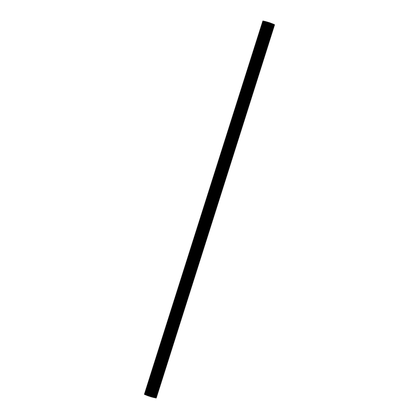 <?xml version="1.0" encoding="UTF-8"?>
<svg xmlns="http://www.w3.org/2000/svg" width="419" height="419" viewBox="0 0 419 419"><rect width="100%" height="100%" fill="white"/><g stroke="black" fill="none" stroke-linecap="round" stroke-linejoin="round"><path stroke-width="0.63" d="M144.435 394.269L262.854 21.05L144.435 394.269L150.767 396.714L156.235 397.95L274.534 24.789L156.187 397.961M262.854 21.05L269.087 22.568L274.534 24.789M268.322 22.327L149.667 396.369M268.652 22.432L149.997 396.474M269.087 22.568L150.437 396.61M268.94 22.605L150.337 396.5M268.747 22.542L150.138 396.442M269.846 22.825L151.207 396.845M270.176 22.94L151.542 396.94M270.601 23.092L151.982 397.065M270.925 23.207L152.317 397.154M271.35 23.37L152.752 397.27M271.669 23.49L153.087 397.353M272.088 23.653L153.522 397.463M272.402 23.778L153.857 397.547M272.816 23.946L154.292 397.647M273.125 24.077L154.616 397.72M273.528 24.25L155.051 397.814M273.832 24.381L155.376 397.882M274.23 24.559L155.805 397.971M274.529 24.695L156.125 398.034M269.417 22.678L150.767 396.714M269.695 22.856L151.097 396.73M269.501 22.788L150.898 396.673M270.438 23.113L151.861 396.95M270.245 23.045L151.662 396.898M271.177 23.385L152.621 397.16M270.988 23.317L152.427 397.107M271.91 23.668L153.385 397.353M271.721 23.595L153.186 397.301M272.628 23.956L154.14 397.531M272.444 23.878L153.946 397.49M273.335 24.25L154.894 397.704M273.151 24.176L154.7 397.657M274.026 24.559L155.638 397.856M273.848 24.475L155.444 397.82M267.552 22.092L148.902 396.117M267.888 22.191L149.232 396.227M268.186 22.364L149.578 396.259M267.987 22.307L149.379 396.196M266.783 21.872L148.143 395.85M267.118 21.966L148.467 395.965M267.427 22.139L148.818 396.007M267.228 22.081L148.625 395.939M266.018 21.668L147.388 395.578M266.348 21.757L147.713 395.698M266.667 21.924L148.069 395.746M266.468 21.867L147.881 395.677M265.248 21.474L146.645 395.295M265.578 21.552L146.964 395.416M265.908 21.72L147.331 395.473M265.709 21.668L147.142 395.405M264.483 21.29L145.912 395.002M264.813 21.364L146.226 395.127M265.148 21.526L146.598 395.196M264.955 21.479L146.409 395.122M263.724 21.123L145.194 394.703M264.054 21.191L145.503 394.834M264.394 21.353L145.875 394.908M264.2 21.306L145.692 394.829M262.975 20.966L144.482 394.399M263.294 21.034L144.785 394.53M263.651 21.186L145.168 394.609M263.457 21.149L144.984 394.53M262.907 21.039L144.471 394.305"/></g></svg>
